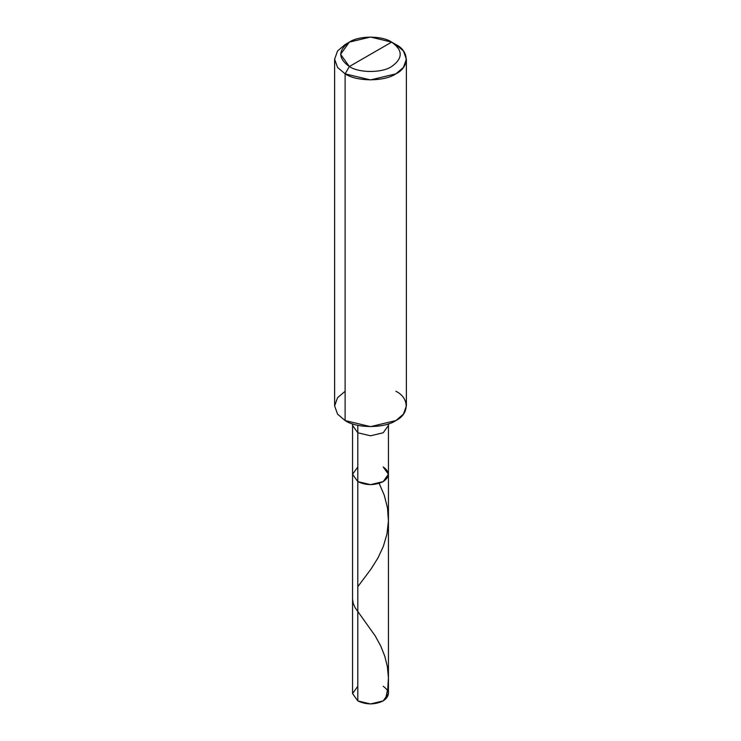 <?xml version="1.0" encoding="UTF-8"?>
<svg xmlns="http://www.w3.org/2000/svg" width="741" height="741" viewBox="0 0 741 741"><rect width="100%" height="100%" fill="white"/><g stroke="black" fill="none" stroke-linecap="round" stroke-linejoin="round"><path stroke-width="1.11" d="M383.19 466.96C390.035 471.841 390.035 476.732 383.19 481.613C374.733 485.568 366.267 485.568 357.81 481.613L357.81 432.781L357.81 481.613L352.559 474.286L357.81 481.613L370.5 484.642L383.19 481.613L388.441 474.286L388.441 693.595L383.19 700.912L370.5 703.95L357.81 700.912L357.81 481.613L352.559 474.286L357.81 466.96L352.559 474.286L357.81 481.613L370.5 484.642L383.19 481.613L388.441 474.286L383.19 466.96C390.035 471.841 390.035 476.732 383.19 481.613C374.733 485.568 366.267 485.568 357.81 481.613L357.81 700.912C366.267 704.867 374.733 704.867 383.19 700.912C390.035 696.031 390.035 691.149 383.19 686.268M357.81 686.268L352.559 693.595L357.81 700.912L352.559 693.595L352.559 425.454L357.81 432.781L370.5 435.81L383.19 432.781L388.441 425.454L388.247 423.926M349.354 66.523C337.952 58.382 337.952 50.249 349.354 42.107C358.876 35.522 382.124 35.522 391.646 42.107L349.354 66.523C358.876 73.109 382.124 73.109 391.646 66.523C403.048 58.382 403.048 50.249 391.646 42.107L395.879 44.553C409.56 51.138 409.56 67.255 395.879 73.85C384.459 81.751 356.541 81.751 345.121 73.85L370.5 79.917L395.879 73.85L403.437 67.431L406.383 59.197L403.437 50.972L395.879 44.553L391.646 42.107C403.048 50.249 403.048 58.382 391.646 66.523C382.124 73.109 358.876 73.109 349.354 66.523L391.646 42.107L370.5 37.05L349.354 42.107L340.591 54.315L349.354 66.523L345.121 73.85L349.354 66.523M388.441 474.286L388.441 425.454L383.19 432.781L370.5 435.81L357.81 432.781L357.81 425.297L357.81 432.781L352.559 425.454L352.559 423.861M406.383 59.197L406.383 405.92L403.437 414.145L395.879 420.573L370.5 426.64L345.121 420.573C356.541 428.474 384.459 428.474 395.879 420.573C409.56 413.978 409.56 397.861 395.879 391.267M345.121 391.267L337.563 397.695L334.617 405.92L337.563 414.145L345.121 420.573L345.121 73.85L345.121 420.573L337.563 414.145L334.617 405.92L334.617 59.197L337.563 67.431L345.121 73.85L337.563 67.431L334.617 59.197L337.563 50.972L345.121 44.553L337.563 50.972L334.617 59.197M385.552 699.226L387.802 688.537L388.432 677.598L387.376 666.687L384.746 656.118L380.781 646.124L375.326 636.065L355.226 607.87L353.235 603.461L352.559 599.274M357.81 586.677L370.982 569.097L377.91 558.047L383.301 546.515L386.969 534.011L388.432 520.951L387.478 507.844L384.246 495.183L379.142 483.364M388.441 425.454L388.441 423.861M345.121 44.553L349.354 42.107"/></g></svg>
